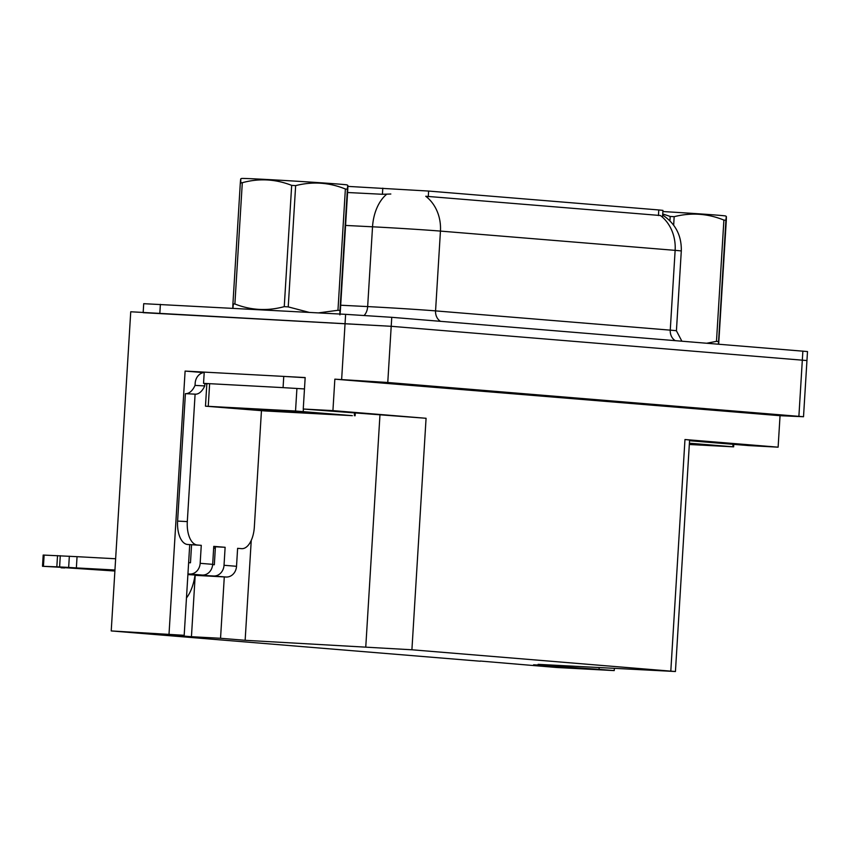 <?xml version="1.0" encoding="UTF-8"?>
<svg xmlns="http://www.w3.org/2000/svg" width="850" height="850" viewBox="0 0 850 850"><rect width="100%" height="100%" fill="white"/><g stroke="black" fill="none" stroke-linecap="round" stroke-linejoin="round"><path stroke-width="1.27" d="M189.741 544.669A36.029 18.233 93.1 0 0 189.656 545.838L184.184 635.301L111.223 630.934L130.741 311.769L391.202 326.304L806.947 360.549L391.202 326.304L143.161 312.672M480.324 661.045L556.421 667.473L614.231 670.597L614.359 668.461M203.469 372.587L185.109 371.078L204.234 372.109L203.543 383.35L207.634 383.754M287.279 376.592L305.171 377.559L303.248 409.02L426.073 418.274L332.924 410.624L303.248 409.02M689.552 440.736L748.446 445.57L778.122 447.174L684.972 439.524L689.594 440.013L675.431 671.521L411.91 649.782L245.14 640.294L251.249 540.377M780.045 415.703L334.847 379.164L387.77 382.489L803.516 416.734L780.045 415.703L778.122 447.174M169.023 634.047L185.109 371.078M332.924 410.624L334.847 379.164M111.223 630.934L480.314 661.226M562.753 665.678L562.711 666.368L538.114 664.349L675.431 671.521M245.14 640.294L220.543 638.276L224.294 576.916M614.231 670.597L599.059 669.354L599.165 667.643M184.184 635.301L155.093 633.728L191.441 636.714L220.543 638.276M562.711 666.368L533.609 664.796L599.059 669.354M347.841 186.384L428.623 191.059L658.782 209.95L662.947 210.396L662.522 217.26M569.968 667.781L570.074 666.071M186.469 597.954A36.029 18.233 93.1 0 0 195.022 574.993M191.441 636.714L195.202 575.344L226.132 577.023A11.262 9.711 -85.3 0 0 236.523 566.302L224.028 565.282A11.262 9.711 94.7 0 1 213.637 575.992L187.903 574.6M662.639 215.061C675.463 223.614 681.689 235.599 681.296 251.016A45.039 0.552 -176.5 0 0 675.134 250.357A39.408 33.989 -85.3 0 0 660.439 215.518L425.733 196.254A39.408 33.989 94.7 0 1 440.438 231.094A45.039 0.552 -176.5 0 0 378.919 227.131A45.039 0.552 -176.5 0 0 372.534 226.801L345.567 225.431M390.83 194.012L382.415 194.278L347.586 192.514M143.172 312.439L143.714 303.684L345.621 314.341L391.754 317.316L807.5 351.549L803.516 416.734M114.909 570.669L64.685 567.63M224.028 565.282L225.123 547.294L213.764 546.369L212.67 564.347L200.164 563.316L201.269 545.339L197.296 545.009A22.525 11.39 -86.9 0 1 187.308 521.602L195.096 394.166L185.406 393.646L177.607 521.082A22.525 11.39 -86.9 0 0 187.595 544.489L201.269 545.339M212.638 564.666L214.327 564.751L215.422 546.773L225.123 547.294M215.422 546.773L213.743 546.635M261.449 410.741L254.331 527.106A22.525 11.39 -86.9 0 1 241.761 548.664A22.525 11.39 -86.9 0 1 241.602 548.654L237.617 548.324L236.523 566.302M206.826 383.626L204.882 383.669L204.744 385.921L195.043 385.401L195.181 383.148A11.262 9.711 94.7 0 1 204.212 372.47M305.161 377.697L283.762 376.401L283.071 387.632L203.543 383.35M283.762 376.401L204.234 372.109M283.071 387.632L304.47 388.939M204.744 385.921A22.525 11.39 -86.9 0 1 195.266 394.177A22.525 11.39 -86.9 0 1 195.096 394.166M185.725 393.656A22.525 11.39 93.1 0 0 195.043 385.401M206.837 383.839L204.882 383.669M188.626 562.7L190.474 562.796L191.569 544.818M114.952 569.999L76.362 567.917L77.052 556.676L115.632 558.758M200.164 563.316A11.262 9.711 94.7 0 1 189.784 574.037L187.946 573.931M114.931 570.35L42.5 566.281L43.191 555.05L77.052 556.676M76.362 567.917L68.659 567.439L69.339 556.197M60.286 555.698L59.606 566.939L42.5 566.281M187.924 574.281L202.279 575.057A11.262 9.711 -85.3 0 0 212.67 564.347M59.606 566.939L68.659 567.439M57.524 555.592L56.833 566.822M61.136 567.439L114.888 571.019M61.115 567.811L64.664 567.949M689.371 443.668L695.459 444.284L689.339 444.168M689.403 443.201L733.635 446.845L689.318 444.497M298.817 412.494L243.653 408.733L298.339 411.687L316.944 413.217L298.817 412.494M295.534 411.007L352.336 415.661L265.051 410.954L205.477 406.183L295.534 411.007L296.916 388.524M205.477 406.183L206.847 383.701L207.474 383.711M662.872 211.544A52.923 0.648 3.5 0 1 718.42 215.252A52.923 0.648 3.5 0 1 725.656 216.006L726.336 216.463M669.928 220.83L670.193 216.442L662.724 213.945M670.193 216.442A60.807 0.744 3.5 0 1 674.167 216.686L673.657 225.176M706.945 343.188L716.476 341.36L723.892 220.076C707.721 213.509 691.146 212.383 674.167 216.686M723.892 220.076A60.807 0.744 3.5 0 1 724.933 220.161A60.807 0.744 3.5 0 1 725.911 220.246L718.409 344.133M716.476 341.36A60.807 0.744 3.5 0 1 717.517 341.445A60.807 0.744 3.5 0 1 718.484 341.519M718.675 344.154L726.261 220.968C726.474 215.284 726.357 215.039 725.911 220.246C726.357 215.039 726.474 215.284 726.261 220.968M240.762 178.851L241.506 178.479A52.923 0.648 3.5 0 1 281.042 180.285A52.923 0.648 3.5 0 1 339.894 184.184A52.923 0.648 3.5 0 1 347.129 184.939L347.809 185.385M233.272 304.629C232.826 309.836 232.709 309.591 232.921 303.907L240.337 182.633C240.784 177.427 240.911 177.671 240.699 183.356M240.337 182.633A60.807 0.744 3.5 0 1 242.303 182.708L234.887 303.992C250.973 310.314 267.421 311.206 284.251 306.648A60.807 0.744 3.5 0 1 288.235 306.892L309.188 312.375M284.251 306.648L291.678 185.374C275.506 179.042 259.048 178.149 242.303 182.708M291.678 185.374A60.807 0.744 3.5 0 1 295.651 185.619L288.235 306.892M318.516 312.885L337.96 310.282L345.376 189.008C329.205 182.442 312.63 181.305 295.651 185.619M345.376 189.008A60.807 0.744 3.5 0 1 346.407 189.093A60.807 0.744 3.5 0 1 347.384 189.167L339.968 310.452C339.756 316.126 339.873 316.37 340.329 311.174L347.746 189.89C347.958 184.216 347.841 183.972 347.384 189.167C347.841 183.972 347.958 184.216 347.746 189.89M337.96 310.282A60.807 0.744 3.5 0 1 338.991 310.367A60.807 0.744 3.5 0 1 339.968 310.452C339.756 316.126 339.873 316.37 340.329 311.174M232.921 303.907A60.807 0.744 3.5 0 1 234.887 303.992M798.894 416.245L802.878 351.061M387.77 382.489L391.754 317.316M341.636 379.525L345.621 314.341M411.91 649.782L426.073 418.274M670.809 671.032L684.972 439.524M365.776 646.808L379.939 415.299M382.797 188.158L382.415 194.278M428.623 191.059L428.283 196.658M658.782 209.95L658.442 215.549M213.658 548.154L215.337 548.25M440.438 321.311A11.262 9.711 94.7 0 1 435.561 310.888L670.257 330.151A45.039 0.552 3.5 0 1 676.419 330.809L681.296 251.016M386.697 194.225A39.408 25.543 92.9 0 0 372.534 226.801L367.657 306.584A45.039 0.552 3.5 0 1 374.043 306.924A45.039 0.552 3.5 0 1 435.561 310.888L440.438 231.094L675.134 250.357L670.257 330.151A11.262 9.711 94.7 0 0 675.134 340.574M160.384 304.342L159.832 313.342M340.691 305.224L367.657 306.584A11.262 7.299 -87.1 0 1 364.129 315.424M197.296 545.009L187.595 544.489M187.308 521.602L177.607 521.082M189.784 574.037L202.279 575.057M213.637 575.992L226.132 577.023M44.126 555.061L43.435 566.302M732.87 446.771L733.019 444.306M303.227 411.496L303.376 409.031M208.25 406.289L209.631 383.817M354.344 415.692L354.493 413.228M681.849 341.126L676.419 330.809M733.635 446.845L733.784 444.369M355.119 415.777L355.268 413.291"/></g></svg>
